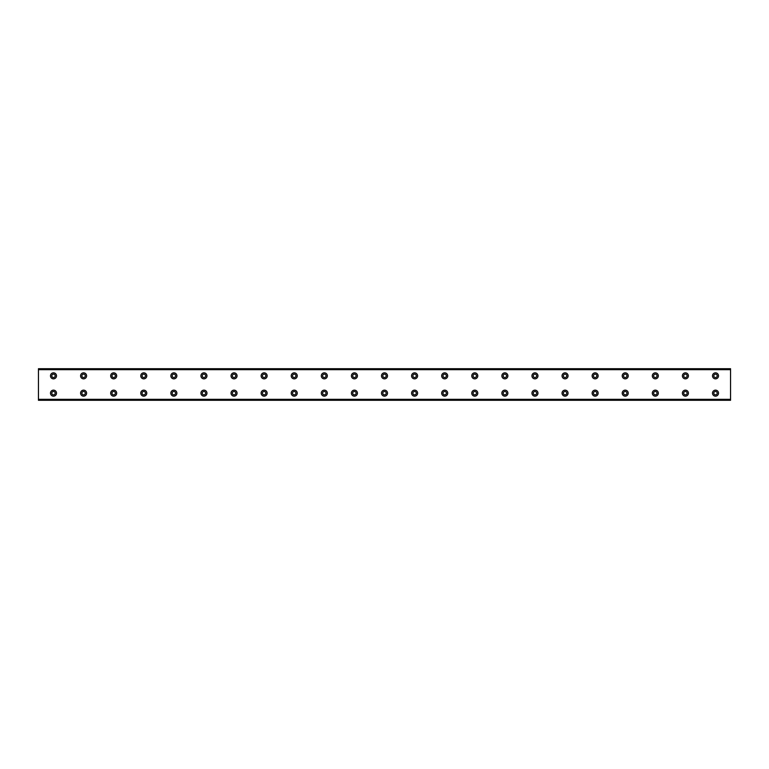 <?xml version="1.0" encoding="UTF-8"?>
<svg xmlns="http://www.w3.org/2000/svg" width="769" height="769" viewBox="0 0 769 769"><rect width="100%" height="100%" fill="white"/><g stroke="black" fill="none" stroke-linecap="round" stroke-linejoin="round"><path stroke-width="1.15" d="M53.494 377.541A1.692 1.692 0 0 1 51.802 375.849A1.692 1.692 0 0 1 53.494 374.157A1.692 1.692 0 0 1 55.185 375.849A1.692 1.692 0 0 1 53.494 377.541M83.59 377.541A1.692 1.692 0 0 1 81.899 375.849A1.692 1.692 0 0 1 83.59 374.157A1.692 1.692 0 0 1 85.282 375.849A1.692 1.692 0 0 1 83.59 377.541M715.506 394.843A1.692 1.692 0 0 1 713.815 393.151A1.692 1.692 0 0 1 715.506 391.459A1.692 1.692 0 0 1 717.198 393.151A1.692 1.692 0 0 1 715.506 394.843M685.41 394.843A1.692 1.692 0 0 1 683.718 393.151A1.692 1.692 0 0 1 685.41 391.459A1.692 1.692 0 0 1 687.101 393.151A1.692 1.692 0 0 1 685.41 394.843M655.323 394.843A1.692 1.692 0 0 1 653.631 393.151A1.692 1.692 0 0 1 655.323 391.459A1.692 1.692 0 0 1 657.014 393.151A1.692 1.692 0 0 1 655.323 394.843M625.226 394.843A1.692 1.692 0 0 1 623.534 393.151A1.692 1.692 0 0 1 625.226 391.459A1.692 1.692 0 0 1 626.927 393.151A1.692 1.692 0 0 1 625.226 394.843M595.139 394.843A1.692 1.692 0 0 1 593.447 393.151A1.692 1.692 0 0 1 595.139 391.459A1.692 1.692 0 0 1 596.831 393.151A1.692 1.692 0 0 1 595.139 394.843M565.052 394.843A1.692 1.692 0 0 1 563.36 393.151A1.692 1.692 0 0 1 565.052 391.459A1.692 1.692 0 0 1 566.743 393.151A1.692 1.692 0 0 1 565.052 394.843M534.955 394.843A1.692 1.692 0 0 1 533.263 393.151A1.692 1.692 0 0 1 534.955 391.459A1.692 1.692 0 0 1 536.647 393.151A1.692 1.692 0 0 1 534.955 394.843M504.868 394.843A1.692 1.692 0 0 1 503.176 393.151A1.692 1.692 0 0 1 504.868 391.459A1.692 1.692 0 0 1 506.56 393.151A1.692 1.692 0 0 1 504.868 394.843M474.771 394.843A1.692 1.692 0 0 1 473.079 393.151A1.692 1.692 0 0 1 474.771 391.459A1.692 1.692 0 0 1 476.463 393.151A1.692 1.692 0 0 1 474.771 394.843M444.684 394.843A1.692 1.692 0 0 1 442.992 393.151A1.692 1.692 0 0 1 444.684 391.459A1.692 1.692 0 0 1 446.376 393.151A1.692 1.692 0 0 1 444.684 394.843M414.587 394.843A1.692 1.692 0 0 1 412.895 393.151A1.692 1.692 0 0 1 414.587 391.459A1.692 1.692 0 0 1 416.289 393.151A1.692 1.692 0 0 1 414.587 394.843M384.5 394.843A1.692 1.692 0 0 1 382.808 393.151A1.692 1.692 0 0 1 384.5 391.459A1.692 1.692 0 0 1 386.192 393.151A1.692 1.692 0 0 1 384.5 394.843M113.677 377.541A1.692 1.692 0 0 1 111.986 375.849A1.692 1.692 0 0 1 113.677 374.157A1.692 1.692 0 0 1 115.369 375.849A1.692 1.692 0 0 1 113.677 377.541M143.774 377.541A1.692 1.692 0 0 1 142.073 375.849A1.692 1.692 0 0 1 143.774 374.157A1.692 1.692 0 0 1 145.466 375.849A1.692 1.692 0 0 1 143.774 377.541M173.861 377.541A1.692 1.692 0 0 1 172.169 375.849A1.692 1.692 0 0 1 173.861 374.157A1.692 1.692 0 0 1 175.553 375.849A1.692 1.692 0 0 1 173.861 377.541M203.948 377.541A1.692 1.692 0 0 1 202.257 375.849A1.692 1.692 0 0 1 203.948 374.157A1.692 1.692 0 0 1 205.64 375.849A1.692 1.692 0 0 1 203.948 377.541M234.045 377.541A1.692 1.692 0 0 1 232.353 375.849A1.692 1.692 0 0 1 234.045 374.157A1.692 1.692 0 0 1 235.737 375.849A1.692 1.692 0 0 1 234.045 377.541M264.132 377.541A1.692 1.692 0 0 1 262.44 375.849A1.692 1.692 0 0 1 264.132 374.157A1.692 1.692 0 0 1 265.824 375.849A1.692 1.692 0 0 1 264.132 377.541M294.229 377.541A1.692 1.692 0 0 1 292.537 375.849A1.692 1.692 0 0 1 294.229 374.157A1.692 1.692 0 0 1 295.921 375.849A1.692 1.692 0 0 1 294.229 377.541M324.316 377.541A1.692 1.692 0 0 1 322.624 375.849A1.692 1.692 0 0 1 324.316 374.157A1.692 1.692 0 0 1 326.008 375.849A1.692 1.692 0 0 1 324.316 377.541M354.413 377.541A1.692 1.692 0 0 1 352.711 375.849A1.692 1.692 0 0 1 354.413 374.157A1.692 1.692 0 0 1 356.105 375.849A1.692 1.692 0 0 1 354.413 377.541M384.5 377.541A1.692 1.692 0 0 1 382.808 375.849A1.692 1.692 0 0 1 384.5 374.157A1.692 1.692 0 0 1 386.192 375.849A1.692 1.692 0 0 1 384.5 377.541M414.587 377.541A1.692 1.692 0 0 1 412.895 375.849A1.692 1.692 0 0 1 414.587 374.157A1.692 1.692 0 0 1 416.289 375.849A1.692 1.692 0 0 1 414.587 377.541M444.684 377.541A1.692 1.692 0 0 1 442.992 375.849A1.692 1.692 0 0 1 444.684 374.157A1.692 1.692 0 0 1 446.376 375.849A1.692 1.692 0 0 1 444.684 377.541M474.771 377.541A1.692 1.692 0 0 1 473.079 375.849A1.692 1.692 0 0 1 474.771 374.157A1.692 1.692 0 0 1 476.463 375.849A1.692 1.692 0 0 1 474.771 377.541M504.868 377.541A1.692 1.692 0 0 1 503.176 375.849A1.692 1.692 0 0 1 504.868 374.157A1.692 1.692 0 0 1 506.56 375.849A1.692 1.692 0 0 1 504.868 377.541M534.955 377.541A1.692 1.692 0 0 1 533.263 375.849A1.692 1.692 0 0 1 534.955 374.157A1.692 1.692 0 0 1 536.647 375.849A1.692 1.692 0 0 1 534.955 377.541M565.052 377.541A1.692 1.692 0 0 1 563.36 375.849A1.692 1.692 0 0 1 565.052 374.157A1.692 1.692 0 0 1 566.743 375.849A1.692 1.692 0 0 1 565.052 377.541M354.413 394.843A1.692 1.692 0 0 1 352.711 393.151A1.692 1.692 0 0 1 354.413 391.459A1.692 1.692 0 0 1 356.105 393.151A1.692 1.692 0 0 1 354.413 394.843M324.316 394.843A1.692 1.692 0 0 1 322.624 393.151A1.692 1.692 0 0 1 324.316 391.459A1.692 1.692 0 0 1 326.008 393.151A1.692 1.692 0 0 1 324.316 394.843M294.229 394.843A1.692 1.692 0 0 1 292.537 393.151A1.692 1.692 0 0 1 294.229 391.459A1.692 1.692 0 0 1 295.921 393.151A1.692 1.692 0 0 1 294.229 394.843M264.132 394.843A1.692 1.692 0 0 1 262.44 393.151A1.692 1.692 0 0 1 264.132 391.459A1.692 1.692 0 0 1 265.824 393.151A1.692 1.692 0 0 1 264.132 394.843M234.045 394.843A1.692 1.692 0 0 1 232.353 393.151A1.692 1.692 0 0 1 234.045 391.459A1.692 1.692 0 0 1 235.737 393.151A1.692 1.692 0 0 1 234.045 394.843M203.948 394.843A1.692 1.692 0 0 1 202.257 393.151A1.692 1.692 0 0 1 203.948 391.459A1.692 1.692 0 0 1 205.64 393.151A1.692 1.692 0 0 1 203.948 394.843M173.861 394.843A1.692 1.692 0 0 1 172.169 393.151A1.692 1.692 0 0 1 173.861 391.459A1.692 1.692 0 0 1 175.553 393.151A1.692 1.692 0 0 1 173.861 394.843M143.774 394.843A1.692 1.692 0 0 1 142.073 393.151A1.692 1.692 0 0 1 143.774 391.459A1.692 1.692 0 0 1 145.466 393.151A1.692 1.692 0 0 1 143.774 394.843M595.139 377.541A1.692 1.692 0 0 1 593.447 375.849A1.692 1.692 0 0 1 595.139 374.157A1.692 1.692 0 0 1 596.831 375.849A1.692 1.692 0 0 1 595.139 377.541M625.226 377.541A1.692 1.692 0 0 1 623.534 375.849A1.692 1.692 0 0 1 625.226 374.157A1.692 1.692 0 0 1 626.927 375.849A1.692 1.692 0 0 1 625.226 377.541M655.323 377.541A1.692 1.692 0 0 1 653.631 375.849A1.692 1.692 0 0 1 655.323 374.157A1.692 1.692 0 0 1 657.014 375.849A1.692 1.692 0 0 1 655.323 377.541M685.41 377.541A1.692 1.692 0 0 1 683.718 375.849A1.692 1.692 0 0 1 685.41 374.157A1.692 1.692 0 0 1 687.101 375.849A1.692 1.692 0 0 1 685.41 377.541M113.677 394.843A1.692 1.692 0 0 1 111.986 393.151A1.692 1.692 0 0 1 113.677 391.459A1.692 1.692 0 0 1 115.369 393.151A1.692 1.692 0 0 1 113.677 394.843M83.59 394.843A1.692 1.692 0 0 1 81.899 393.151A1.692 1.692 0 0 1 83.59 391.459A1.692 1.692 0 0 1 85.282 393.151A1.692 1.692 0 0 1 83.59 394.843M53.494 394.843A1.692 1.692 0 0 1 51.802 393.151A1.692 1.692 0 0 1 53.494 391.459A1.692 1.692 0 0 1 55.185 393.151A1.692 1.692 0 0 1 53.494 394.843M715.506 377.541A1.692 1.692 0 0 1 713.815 375.849A1.692 1.692 0 0 1 715.506 374.157A1.692 1.692 0 0 1 717.198 375.849A1.692 1.692 0 0 1 715.506 377.541M53.494 372.84A3.009 3.009 0 0 0 50.485 375.849A3.009 3.009 0 0 0 53.494 378.857A3.009 3.009 0 0 0 56.502 375.849A3.009 3.009 0 0 0 53.494 372.84M83.59 372.84A3.009 3.009 0 0 0 80.582 375.849A3.009 3.009 0 0 0 83.59 378.857A3.009 3.009 0 0 0 86.599 375.849A3.009 3.009 0 0 0 83.59 372.84M715.506 390.143A3.009 3.009 0 0 0 712.498 393.151A3.009 3.009 0 0 0 715.506 396.16A3.009 3.009 0 0 0 718.515 393.151A3.009 3.009 0 0 0 715.506 390.143M685.41 390.143A3.009 3.009 0 0 0 682.401 393.151A3.009 3.009 0 0 0 685.41 396.16A3.009 3.009 0 0 0 688.418 393.151A3.009 3.009 0 0 0 685.41 390.143M655.323 390.143A3.009 3.009 0 0 0 652.314 393.151A3.009 3.009 0 0 0 655.323 396.16A3.009 3.009 0 0 0 658.331 393.151A3.009 3.009 0 0 0 655.323 390.143M625.226 390.143A3.009 3.009 0 0 0 622.217 393.151A3.009 3.009 0 0 0 625.226 396.16A3.009 3.009 0 0 0 628.244 393.151A3.009 3.009 0 0 0 625.226 390.143M595.139 390.143A3.009 3.009 0 0 0 592.13 393.151A3.009 3.009 0 0 0 595.139 396.16A3.009 3.009 0 0 0 598.147 393.151A3.009 3.009 0 0 0 595.139 390.143M565.052 390.143A3.009 3.009 0 0 0 562.043 393.151A3.009 3.009 0 0 0 565.052 396.16A3.009 3.009 0 0 0 568.06 393.151A3.009 3.009 0 0 0 565.052 390.143M534.955 390.143A3.009 3.009 0 0 0 531.946 393.151A3.009 3.009 0 0 0 534.955 396.16A3.009 3.009 0 0 0 537.964 393.151A3.009 3.009 0 0 0 534.955 390.143M504.868 390.143A3.009 3.009 0 0 0 501.859 393.151A3.009 3.009 0 0 0 504.868 396.16A3.009 3.009 0 0 0 507.876 393.151A3.009 3.009 0 0 0 504.868 390.143M474.771 390.143A3.009 3.009 0 0 0 471.762 393.151A3.009 3.009 0 0 0 474.771 396.16A3.009 3.009 0 0 0 477.78 393.151A3.009 3.009 0 0 0 474.771 390.143M444.684 390.143A3.009 3.009 0 0 0 441.675 393.151A3.009 3.009 0 0 0 444.684 396.16A3.009 3.009 0 0 0 447.693 393.151A3.009 3.009 0 0 0 444.684 390.143M414.587 390.143A3.009 3.009 0 0 0 411.578 393.151A3.009 3.009 0 0 0 414.587 396.16A3.009 3.009 0 0 0 417.596 393.151A3.009 3.009 0 0 0 414.587 390.143M384.5 390.143A3.009 3.009 0 0 0 381.491 393.151A3.009 3.009 0 0 0 384.5 396.16A3.009 3.009 0 0 0 387.509 393.151A3.009 3.009 0 0 0 384.5 390.143M113.677 372.84A3.009 3.009 0 0 0 110.669 375.849A3.009 3.009 0 0 0 113.677 378.857A3.009 3.009 0 0 0 116.686 375.849A3.009 3.009 0 0 0 113.677 372.84M143.774 372.84A3.009 3.009 0 0 0 140.756 375.849A3.009 3.009 0 0 0 143.774 378.857A3.009 3.009 0 0 0 146.783 375.849A3.009 3.009 0 0 0 143.774 372.84M173.861 372.84A3.009 3.009 0 0 0 170.853 375.849A3.009 3.009 0 0 0 173.861 378.857A3.009 3.009 0 0 0 176.87 375.849A3.009 3.009 0 0 0 173.861 372.84M203.948 372.84A3.009 3.009 0 0 0 200.94 375.849A3.009 3.009 0 0 0 203.948 378.857A3.009 3.009 0 0 0 206.957 375.849A3.009 3.009 0 0 0 203.948 372.84M234.045 372.84A3.009 3.009 0 0 0 231.036 375.849A3.009 3.009 0 0 0 234.045 378.857A3.009 3.009 0 0 0 237.054 375.849A3.009 3.009 0 0 0 234.045 372.84M264.132 372.84A3.009 3.009 0 0 0 261.124 375.849A3.009 3.009 0 0 0 264.132 378.857A3.009 3.009 0 0 0 267.141 375.849A3.009 3.009 0 0 0 264.132 372.84M294.229 372.84A3.009 3.009 0 0 0 291.22 375.849A3.009 3.009 0 0 0 294.229 378.857A3.009 3.009 0 0 0 297.238 375.849A3.009 3.009 0 0 0 294.229 372.84M324.316 372.84A3.009 3.009 0 0 0 321.307 375.849A3.009 3.009 0 0 0 324.316 378.857A3.009 3.009 0 0 0 327.325 375.849A3.009 3.009 0 0 0 324.316 372.84M354.413 372.84A3.009 3.009 0 0 0 351.404 375.849A3.009 3.009 0 0 0 354.413 378.857A3.009 3.009 0 0 0 357.422 375.849A3.009 3.009 0 0 0 354.413 372.84M384.5 372.84A3.009 3.009 0 0 0 381.491 375.849A3.009 3.009 0 0 0 384.5 378.857A3.009 3.009 0 0 0 387.509 375.849A3.009 3.009 0 0 0 384.5 372.84M414.587 372.84A3.009 3.009 0 0 0 411.578 375.849A3.009 3.009 0 0 0 414.587 378.857A3.009 3.009 0 0 0 417.596 375.849A3.009 3.009 0 0 0 414.587 372.84M444.684 372.84A3.009 3.009 0 0 0 441.675 375.849A3.009 3.009 0 0 0 444.684 378.857A3.009 3.009 0 0 0 447.693 375.849A3.009 3.009 0 0 0 444.684 372.84M474.771 372.84A3.009 3.009 0 0 0 471.762 375.849A3.009 3.009 0 0 0 474.771 378.857A3.009 3.009 0 0 0 477.78 375.849A3.009 3.009 0 0 0 474.771 372.84M504.868 372.84A3.009 3.009 0 0 0 501.859 375.849A3.009 3.009 0 0 0 504.868 378.857A3.009 3.009 0 0 0 507.876 375.849A3.009 3.009 0 0 0 504.868 372.84M534.955 372.84A3.009 3.009 0 0 0 531.946 375.849A3.009 3.009 0 0 0 534.955 378.857A3.009 3.009 0 0 0 537.964 375.849A3.009 3.009 0 0 0 534.955 372.84M565.052 372.84A3.009 3.009 0 0 0 562.043 375.849A3.009 3.009 0 0 0 565.052 378.857A3.009 3.009 0 0 0 568.06 375.849A3.009 3.009 0 0 0 565.052 372.84M354.413 390.143A3.009 3.009 0 0 0 351.404 393.151A3.009 3.009 0 0 0 354.413 396.16A3.009 3.009 0 0 0 357.422 393.151A3.009 3.009 0 0 0 354.413 390.143M324.316 390.143A3.009 3.009 0 0 0 321.307 393.151A3.009 3.009 0 0 0 324.316 396.16A3.009 3.009 0 0 0 327.325 393.151A3.009 3.009 0 0 0 324.316 390.143M294.229 390.143A3.009 3.009 0 0 0 291.22 393.151A3.009 3.009 0 0 0 294.229 396.16A3.009 3.009 0 0 0 297.238 393.151A3.009 3.009 0 0 0 294.229 390.143M264.132 390.143A3.009 3.009 0 0 0 261.124 393.151A3.009 3.009 0 0 0 264.132 396.16A3.009 3.009 0 0 0 267.141 393.151A3.009 3.009 0 0 0 264.132 390.143M234.045 390.143A3.009 3.009 0 0 0 231.036 393.151A3.009 3.009 0 0 0 234.045 396.16A3.009 3.009 0 0 0 237.054 393.151A3.009 3.009 0 0 0 234.045 390.143M203.948 390.143A3.009 3.009 0 0 0 200.94 393.151A3.009 3.009 0 0 0 203.948 396.16A3.009 3.009 0 0 0 206.957 393.151A3.009 3.009 0 0 0 203.948 390.143M173.861 390.143A3.009 3.009 0 0 0 170.853 393.151A3.009 3.009 0 0 0 173.861 396.16A3.009 3.009 0 0 0 176.87 393.151A3.009 3.009 0 0 0 173.861 390.143M143.774 390.143A3.009 3.009 0 0 0 140.756 393.151A3.009 3.009 0 0 0 143.774 396.16A3.009 3.009 0 0 0 146.783 393.151A3.009 3.009 0 0 0 143.774 390.143M595.139 372.84A3.009 3.009 0 0 0 592.13 375.849A3.009 3.009 0 0 0 595.139 378.857A3.009 3.009 0 0 0 598.147 375.849A3.009 3.009 0 0 0 595.139 372.84M625.226 372.84A3.009 3.009 0 0 0 622.217 375.849A3.009 3.009 0 0 0 625.226 378.857A3.009 3.009 0 0 0 628.244 375.849A3.009 3.009 0 0 0 625.226 372.84M655.323 372.84A3.009 3.009 0 0 0 652.314 375.849A3.009 3.009 0 0 0 655.323 378.857A3.009 3.009 0 0 0 658.331 375.849A3.009 3.009 0 0 0 655.323 372.84M685.41 372.84A3.009 3.009 0 0 0 682.401 375.849A3.009 3.009 0 0 0 685.41 378.857A3.009 3.009 0 0 0 688.418 375.849A3.009 3.009 0 0 0 685.41 372.84M113.677 390.143A3.009 3.009 0 0 0 110.669 393.151A3.009 3.009 0 0 0 113.677 396.16A3.009 3.009 0 0 0 116.686 393.151A3.009 3.009 0 0 0 113.677 390.143M83.59 390.143A3.009 3.009 0 0 0 80.582 393.151A3.009 3.009 0 0 0 83.59 396.16A3.009 3.009 0 0 0 86.599 393.151A3.009 3.009 0 0 0 83.59 390.143M53.494 390.143A3.009 3.009 0 0 0 50.485 393.151A3.009 3.009 0 0 0 53.494 396.16A3.009 3.009 0 0 0 56.502 393.151A3.009 3.009 0 0 0 53.494 390.143M715.506 372.84A3.009 3.009 0 0 0 712.498 375.849A3.009 3.009 0 0 0 715.506 378.857A3.009 3.009 0 0 0 718.515 375.849A3.009 3.009 0 0 0 715.506 372.84M38.45 399.544L38.45 368.707L730.55 368.707L730.55 400.293L38.45 400.293L38.45 399.544L730.55 399.544M730.55 399.322L38.45 399.322M38.45 369.678L730.55 369.678M38.45 369.456L730.55 369.456"/></g></svg>
